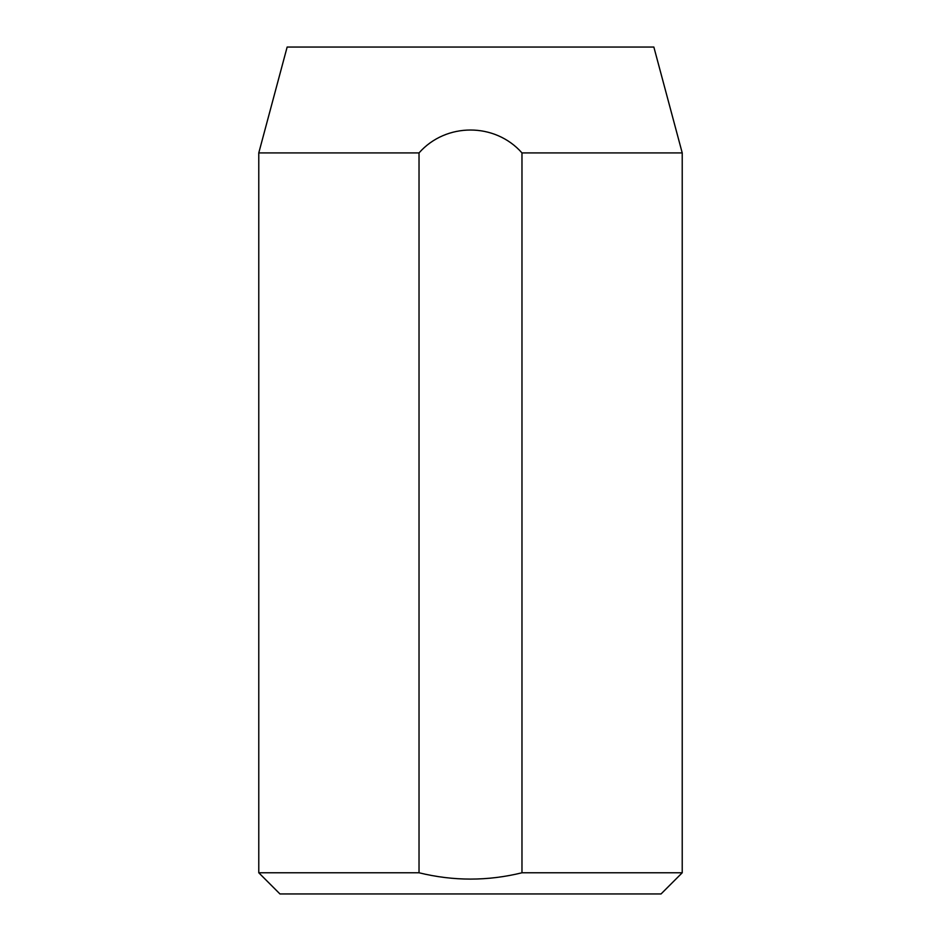 <?xml version="1.0" encoding="UTF-8"?>
<svg xmlns="http://www.w3.org/2000/svg" width="941" height="941" viewBox="0 0 941 941"><rect width="100%" height="100%" fill="white"/><g stroke="black" fill="none" stroke-linecap="round" stroke-linejoin="round"><path stroke-width="1.41" d="M682.225 872.778L661.053 893.95L279.947 893.95L258.775 872.778L419.027 872.778C453.386 881.199 487.709 881.199 521.973 872.778L682.225 872.778L682.225 152.912L521.973 152.912L521.973 872.778M682.225 152.912L653.854 47.05L287.146 47.05L258.775 152.912L419.027 152.912C445.905 122.412 495.037 122.377 521.973 152.912M258.775 872.778L258.775 152.912M419.027 152.912L419.027 872.778"/></g></svg>
